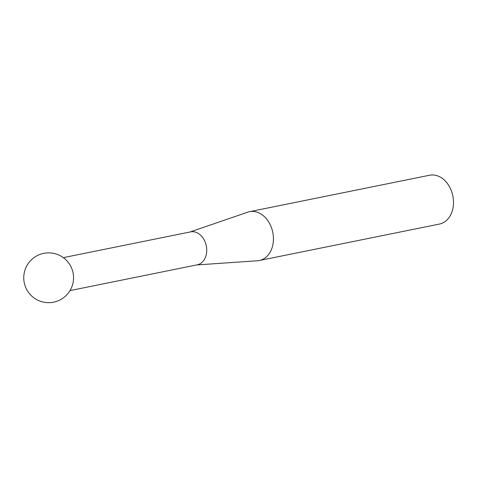 <?xml version="1.0" encoding="UTF-8"?>
<svg xmlns="http://www.w3.org/2000/svg" width="477" height="477" viewBox="0 0 477 477"><rect width="100%" height="100%" fill="white"/><g stroke="black" fill="none" stroke-linecap="round" stroke-linejoin="round"><path stroke-width="0.72" d="M70 290.594L197.269 264.824A16.808 12.611 -101.4 0 0 206.499 247.044A16.808 12.611 -101.4 0 0 192.416 231.685A16.808 12.611 -101.4 0 0 190.597 231.876L63.328 257.64M189.989 231.995L247.748 212.17A24.905 18.681 78.6 0 1 249.525 211.687A24.905 18.681 78.6 0 1 252.22 211.406A24.905 18.681 78.6 0 1 273.088 234.165A24.905 18.681 78.6 0 1 259.41 260.502A24.905 18.681 78.6 0 1 257.586 260.752L196.661 264.95M259.41 260.502L439.472 224.053A24.905 18.681 -101.4 0 0 453.15 197.711A24.905 18.681 -101.4 0 0 432.281 174.952A24.905 18.681 -101.4 0 0 429.586 175.232L249.525 211.687M23.85 280.017A24.905 24.905 0 0 0 50.908 302.567A24.905 24.905 0 0 0 73.452 275.503A24.905 24.905 0 0 0 43.711 253.353A24.905 24.905 0 0 0 23.85 280.017"/></g></svg>
